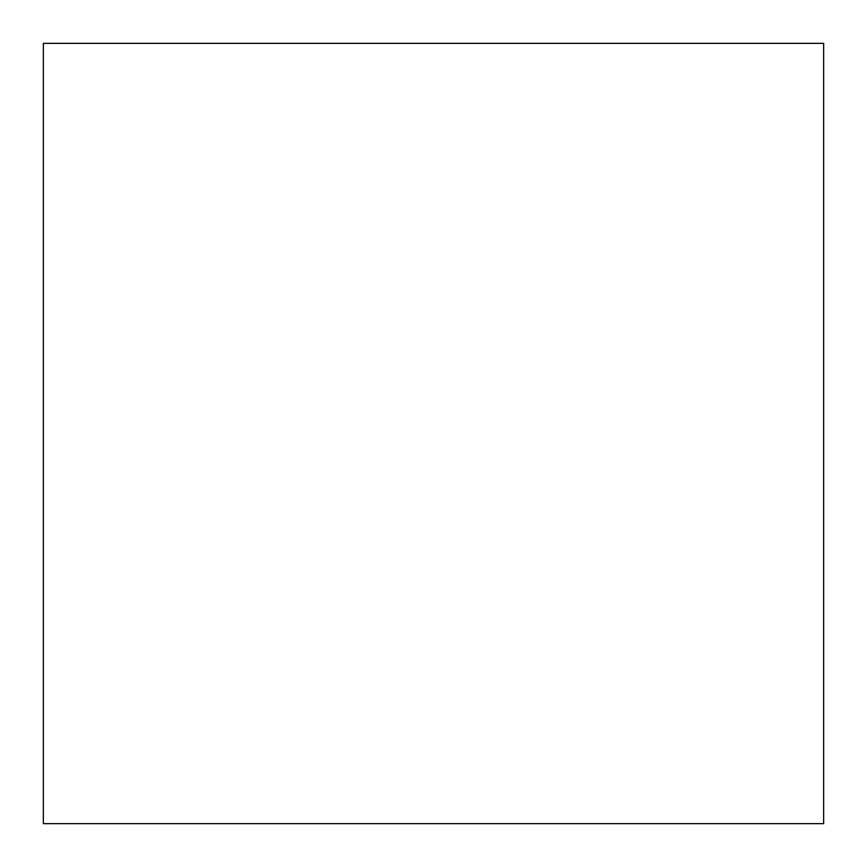 <?xml version="1.0" encoding="UTF-8"?>
<svg xmlns="http://www.w3.org/2000/svg" width="867" height="867" viewBox="0 0 867 867"><rect width="100%" height="100%" fill="white"/><g stroke="black" fill="none" stroke-linecap="round" stroke-linejoin="round"><path stroke-width="1.3" d="M43.35 43.35L43.35 823.65L823.65 823.65L823.65 43.35L43.35 43.35L43.35 823.65L823.65 823.65L823.65 43.35L43.35 43.35"/></g></svg>
